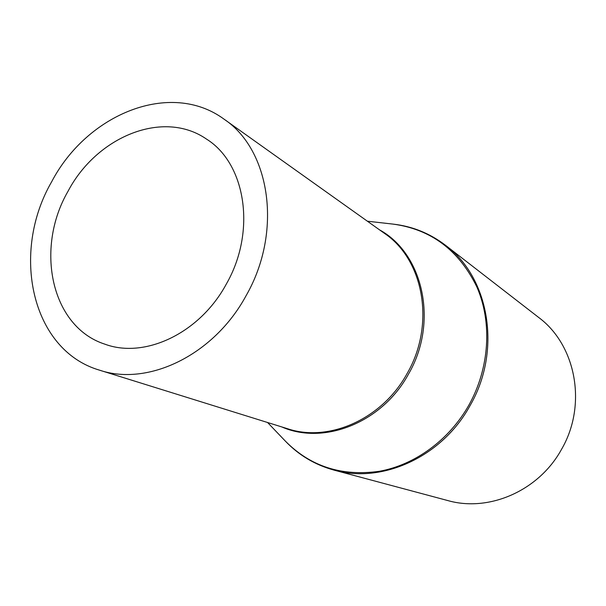 <?xml version="1.0" encoding="UTF-8"?>
<svg xmlns="http://www.w3.org/2000/svg" width="606" height="606" viewBox="0 0 606 606"><rect width="100%" height="100%" fill="white"/><g stroke="black" fill="none" stroke-linecap="round" stroke-linejoin="round"><path stroke-width="0.91" d="M68.008 191.291C34.739 248.725 51.109 326.892 104.876 344.17C144.811 359.085 199.791 333.277 226.288 284.123C256.565 231.515 245.869 163.597 206.548 139.122C163.347 109.11 96.831 136.456 68.008 191.291M246.066 295.728C282.752 231.984 270.488 149.993 224.046 119.162C170.642 79.833 87.287 113.731 51.684 181.717C10.476 252.74 31.3 350.268 99.581 370.183C148.076 386.673 213.963 355.131 246.066 295.728M333.951 470.097L447.857 500.579C488.845 512.343 538.696 490.921 561.414 449.546C587.479 405.103 576.079 345.087 538.658 317.446L445.448 245.233C429.79 233.318 412.33 226.273 393.059 224.106C430.972 229.265 458.893 250.195 476.831 286.88C492.375 322.4 489.603 368.183 468.824 405.225C449.182 439.986 415.012 464.832 379.454 471.271C341.951 476.589 310.605 466.559 285.426 441.183C298.811 455.212 314.991 464.855 333.951 470.097C381.909 483.974 441.918 457.068 469.961 405.793C502.094 350.677 489.345 277.465 445.448 245.233M99.581 370.183L287.653 428.76C328.914 442.6 382.318 419.087 407.149 373.463C435.593 324.574 423.836 259.807 384.515 233.401L224.046 119.162M281.79 426.935C323.846 445.531 382.174 422.67 408.474 374.129C438.706 322.415 423.329 253.672 379.515 229.841M367.38 221.205L393.059 224.106M267.572 422.503L285.426 441.183"/></g></svg>
